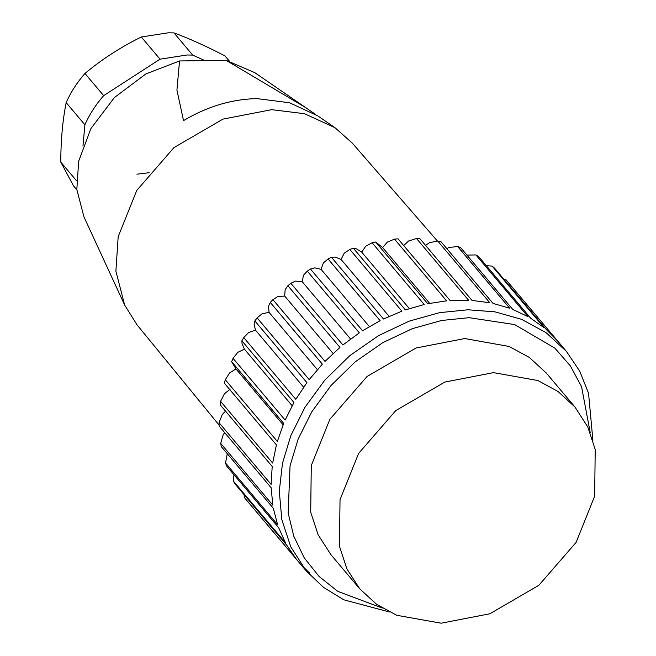 <?xml version="1.0" encoding="UTF-8"?>
<svg xmlns="http://www.w3.org/2000/svg" width="656" height="656" viewBox="0 0 656 656"><rect width="100%" height="100%" fill="white"/><g stroke="black" fill="none" stroke-linecap="round" stroke-linejoin="round"><path stroke-width="0.98" d="M590.22 432.599L581.528 386.589L570.351 365.892L554.927 348.18L514.657 324.581L469.122 317.676L441.586 320.481L412.304 328.681L382.866 342.604L355.15 361.907L330.977 385.539L311.723 411.911L298.095 439.225L290.059 465.85L288.156 512.959L293.806 536.264L304.228 557.846L319.152 576.534L337.856 591.409L382.259 608.046M389.377 611.974L343.826 599.805L323.482 587.366L306.221 570.917L290.772 546.842L281.801 519.609L279.292 491.155L282.49 463.243L290.813 435.658L304.925 407.376L324.868 380.062L349.902 355.585L378.61 335.593L409.098 321.169L439.43 312.682L467.949 309.771L495.018 311.854L521.602 319.333L545.989 332.592L566.423 351.386L579.699 371.107L588.539 393.223L592.893 440.274M437.437 241.064L352.288 143.106L334.954 127.666L304.45 113.693L271.658 109.675L222.958 119.113L173.971 147.592L136.751 190.453L118.178 236.685L115.891 271.158L124.665 305.081L136.965 324.769L219.079 425.072M394.51 239.128L387.343 242.105L382.62 247.558L375.675 242.007L427.745 303.728L446.58 300.842L394.51 239.128L398.028 238.825L450.098 300.538L468.589 300.243L416.519 238.53L408.704 240.941L403.35 245.844M375.675 242.007L372.124 242.786L424.194 304.507L405.392 309.919L353.33 248.198L349.828 249.444L401.89 311.165L383.514 318.988L331.444 257.275L328.057 258.956L380.127 320.677L362.538 330.755L310.468 269.042L307.27 271.133L359.332 332.854L342.899 344.99L290.829 283.269L287.877 285.729L339.947 347.442L324.999 361.382L272.929 299.669L270.288 302.441L322.35 364.154L309.197 379.611L257.127 317.898L254.848 320.923L306.918 382.645L295.815 399.307L243.753 337.594L241.875 340.817L293.945 402.53L285.13 420.061L233.069 358.348L231.642 361.702L283.704 423.415L277.357 441.463L225.295 379.742L224.344 383.161L276.414 444.875L272.658 463.062L220.588 401.349L220.137 404.752L272.199 466.465L271.117 484.423L219.055 422.71L219.104 426.039L271.174 487.752L272.781 505.12L220.711 443.407L221.269 446.588L273.331 508.302L277.603 524.726L225.533 463.005L226.582 465.981L278.652 527.695L285.491 542.832L233.421 481.119L234.938 483.825L287.008 545.538L296.282 559.084L244.221 497.371L306.221 570.917M309.763 573.147L302.285 565.972M575.017 407.081L546.259 372.993L529.343 357.446L509.163 346.466L464.76 338.553L416.06 347.992L367.073 376.47L329.845 419.332L311.272 465.563L310.706 512.221L318.127 534.747L330.911 554.673L359.668 588.76L376.585 604.315L396.765 615.295L441.168 623.2L489.868 613.77L538.855 585.283L576.083 542.43L594.656 496.19L595.222 449.54L587.801 427.007L575.017 407.081L558.1 391.525L537.92 380.546L493.517 372.641L444.817 382.071L395.822 410.558L358.602 453.411L340.029 499.651L339.464 546.3L346.885 568.834L359.668 588.76M334.954 127.666L317.775 115.874L289.575 102.762L257.029 98.613C231.806 99.138 207.304 106.469 183.532 120.614L176.923 90.028L179.547 60.959L145.845 73.956L114.382 97.564L90.93 128.535L78.663 161.228L76.826 189.486L83.927 216.8L124.665 305.081M84.952 73.447L103.664 95.637L160.039 59.171L187.058 54.989L192.684 55.088L173.971 32.898L168.338 32.8L141.327 36.99C120.72 47.142 101.926 59.294 84.952 73.447C77.088 82.451 70.823 92.168 66.174 102.615C62.632 120.474 60.836 140.302 60.778 162.089L73.529 185.886L76.859 189.822M230.305 389.041L224.409 393.772L220.588 401.349M231.642 361.702L235.963 368.918L229.6 372.928L225.295 379.742M241.875 340.817L242.064 343.752L244.434 349.172L237.726 352.362L233.069 358.348M254.848 320.923L254.085 324.326L255.528 330.189L248.624 332.51L243.753 337.594M270.288 302.441L268.542 306.18L269.042 312.371L262.072 313.773L257.127 317.898M287.877 285.729L285.139 289.673L284.688 296.069L277.791 296.52L272.929 299.669M307.27 271.133L303.548 275.159L302.145 281.621L295.462 281.112L290.829 283.269M328.057 258.956L323.383 262.917L321.063 269.321L314.741 267.861L310.468 269.042M349.828 249.444L344.244 253.208L341.054 259.423L335.216 257.045L331.444 257.275M372.124 242.786L365.712 246.221L361.71 252.117L356.47 248.87L353.33 248.198M506.383 280.219L558.1 341.522L546.579 329.837L494.517 268.115L492.156 266.115L544.226 327.828L530.696 318.25L478.626 256.537L475.912 254.946L527.982 316.659L512.721 309.378L460.651 247.656L457.642 246.517L509.712 308.238L493.025 303.4L440.955 241.679L437.708 241.006L489.778 302.728L472.008 300.432L419.938 238.718L416.519 238.53M457.642 246.517L448.868 247.492L446.826 248.64M437.708 241.006L429.352 242.745L425.621 245.451M492.156 266.115L486.301 265.631M475.912 254.946L466.859 255.086M506.03 279.8L504.062 279.44M233.938 474.698L233.421 481.119M244.163 494.747L244.221 497.371M224.721 432.698L223.204 434.641L220.711 443.407M225.549 411.164L222.261 414.485L219.055 422.71M82.959 146.116L84.886 124.804L66.174 102.615M103.664 95.637C95.801 104.632 89.544 114.357 84.886 124.804M192.684 55.088L204.943 60.614M60.778 162.089L76.498 180.72M229.395 61.131L224.959 55.908L229.354 61.123M160.039 59.171L141.327 36.99M173.971 32.898C189.158 38.483 206.148 46.15 224.959 55.908M315.331 114.259L254.79 72.652L226.09 60.327L179.547 60.959M306.024 107.814L226.09 60.327M227.279 453.714L225.533 463.005M429.672 303.334L382.62 247.558M409.36 308.591L361.71 252.117M389.106 316.372L341.054 259.423M369.361 326.573L321.063 269.321M350.566 339.021L302.145 281.621M333.117 353.477L284.688 296.069M317.373 369.656L269.042 312.371M303.63 387.204L255.528 330.189M292.158 405.744L244.434 349.172M283.13 424.826L235.963 368.918M506.211 280.014L566.423 351.386M136.94 174.201L149.199 172.708"/></g></svg>
